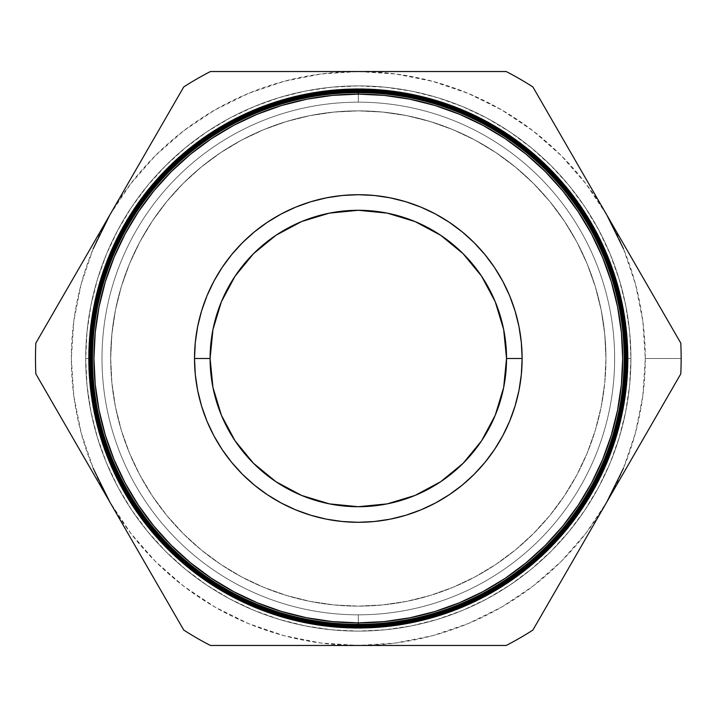 <?xml version="1.0" encoding="UTF-8"?>
<svg xmlns="http://www.w3.org/2000/svg" width="717" height="717" viewBox="0 0 717 717"><rect width="100%" height="100%" fill="white"/><g stroke="black" fill="none" stroke-linecap="round" stroke-linejoin="round"><path stroke-width="0.54" stroke-dasharray="3.58 2.69" d="M85.699 358.5L88.612 358.5A269.7 269.7 0 0 0 358.321 628.2A269.7 269.7 0 0 0 628.02 358.5L630.933 358.5A272.612 272.612 0 0 1 358.321 631.112A272.612 272.612 0 0 1 85.699 358.5A272.612 272.612 0 0 0 358.321 631.112A272.612 272.612 0 0 0 630.933 358.5A272.612 272.612 0 0 1 358.321 631.112A272.612 272.612 0 0 1 85.699 358.5L87.017 331.783L90.942 305.317L97.44 279.361L106.457 254.177L117.893 229.987L131.641 207.043L147.585 185.551L165.546 165.735L185.371 147.765L206.863 131.829L229.807 118.072L253.988 106.636L279.182 97.62L305.128 91.122L331.595 87.196L358.321 85.888L385.038 87.196L411.504 91.122L437.451 97.62L462.644 106.636L486.825 118.072L509.769 131.829L531.261 147.765L551.086 165.735L569.047 185.551L584.991 207.043L598.74 229.987L610.176 254.177L619.192 279.361L625.69 305.317L629.616 331.783L630.933 358.5L629.616 385.217L625.69 411.683L619.192 437.639L610.176 462.823L598.74 487.013L584.991 509.957L569.047 531.449L551.086 551.265L531.261 569.235L509.769 585.171L486.825 598.928L462.644 610.364L437.451 619.38L411.504 625.878L385.038 629.804L358.321 631.112L331.595 629.804L305.128 625.878L279.182 619.38L253.988 610.364L229.807 598.928L206.863 585.171L185.371 569.235L165.546 551.265L147.585 531.449L131.641 509.957L117.893 487.013L106.457 462.823L97.44 437.639L90.942 411.683L87.017 385.217L85.699 358.5A272.612 272.612 0 0 1 358.321 85.888A272.612 272.612 0 0 1 630.933 358.5A272.612 272.612 0 0 0 358.321 85.888A272.612 272.612 0 0 0 85.699 358.5A272.612 272.612 0 0 1 358.321 85.888A272.612 272.612 0 0 1 630.933 358.5L628.02 358.5L626.721 332.061L622.84 305.881L616.405 280.213L607.487 255.288L596.168 231.367L582.562 208.665L566.797 187.406L549.025 167.796L529.415 150.014L508.156 134.249L485.454 120.644L461.524 109.325L436.608 100.416L410.931 93.981L384.751 90.1L358.321 88.8L331.881 90.1L305.702 93.981L280.024 100.416L255.109 109.325L231.179 120.644L208.477 134.249L187.218 150.014L167.608 167.796L149.835 187.406L134.07 208.665L120.465 231.367L109.145 255.288L100.228 280.213L93.793 305.881L89.912 332.061L88.612 358.5L89.912 384.939L93.793 411.119L100.228 436.787L109.145 461.712L120.465 485.633L134.07 508.335L149.835 529.594L167.608 549.204L187.218 566.986L208.477 582.751L231.179 596.356L255.109 607.675L280.024 616.584L305.702 623.019L331.881 626.9L358.321 628.2L384.751 626.9L410.931 623.019L436.608 616.584L461.524 607.675L485.454 596.356L508.156 582.751L529.415 566.986L549.025 549.204L566.797 529.594L582.562 508.335L596.168 485.633L607.487 461.712L616.405 436.787L622.84 411.119L626.721 384.939L628.02 358.5A269.7 269.7 0 0 0 358.321 88.8A269.7 269.7 0 0 0 88.612 358.5L85.699 358.5M358.321 622.867L358.321 614.827A256.327 256.327 0 0 0 614.639 358.5A256.327 256.327 0 0 0 358.321 102.172L358.321 94.133L358.321 102.172A256.327 256.327 0 0 1 614.639 358.5A256.327 256.327 0 0 1 358.321 614.827L358.321 622.867L358.321 614.827A256.327 256.327 0 0 0 614.639 358.5A256.327 256.327 0 0 0 358.321 102.172L358.321 92.538L358.321 102.172A256.327 256.327 0 0 1 614.639 358.5A256.327 256.327 0 0 1 358.321 614.827L358.321 624.758L358.321 614.827A256.327 256.327 0 0 0 614.639 358.5A256.327 256.327 0 0 0 358.321 102.172L358.321 92.143L358.321 102.172A256.327 256.327 0 0 1 614.639 358.5A256.327 256.327 0 0 1 358.321 614.827L358.321 625.161L358.321 614.827A256.327 256.327 0 0 0 614.639 358.5A256.327 256.327 0 0 0 358.321 102.172L358.321 91.749L358.321 102.172A256.327 256.327 0 0 1 614.639 358.5A256.327 256.327 0 0 1 358.321 614.827L358.321 625.565L358.321 614.827A256.327 256.327 0 0 0 614.639 358.5A256.327 256.327 0 0 0 358.321 102.172L358.321 91.364L358.321 102.172A256.327 256.327 0 0 1 614.639 358.5A256.327 256.327 0 0 1 358.321 614.827L358.321 625.968L358.321 614.827A256.327 256.327 0 0 0 614.639 358.5A256.327 256.327 0 0 0 358.321 102.172L358.321 90.969L358.321 102.172A256.327 256.327 0 0 1 614.639 358.5A256.327 256.327 0 0 1 358.321 614.827L358.321 626.371L358.321 614.827A256.327 256.327 0 0 0 614.639 358.5A256.327 256.327 0 0 0 358.321 102.172L358.321 90.584L358.321 102.172A256.327 256.327 0 0 1 614.639 358.5A256.327 256.327 0 0 1 358.321 614.827L358.321 626.775L358.321 614.827A256.327 256.327 0 0 0 614.639 358.5A256.327 256.327 0 0 0 358.321 102.172L358.321 90.19L358.321 102.172A256.327 256.327 0 0 1 614.639 358.5A256.327 256.327 0 0 1 358.321 614.827L358.321 627.178L358.321 614.827A256.327 256.327 0 0 0 614.639 358.5A256.327 256.327 0 0 0 358.321 102.172L358.321 89.795L358.321 102.172A256.327 256.327 0 0 1 614.639 358.5A256.327 256.327 0 0 1 358.321 614.827L358.321 627.581L358.321 614.827A256.327 256.327 0 0 0 614.639 358.5A256.327 256.327 0 0 0 358.321 102.172L358.321 89.41L358.321 102.172A256.327 256.327 0 0 1 614.639 358.5A256.327 256.327 0 0 1 358.321 614.827L358.321 627.984L358.321 614.827A256.327 256.327 0 0 1 101.993 358.5A256.327 256.327 0 0 1 358.321 102.172L358.321 89.016L358.321 102.172A256.327 256.327 0 0 0 101.993 358.5A256.327 256.327 0 0 0 358.321 614.827L358.321 627.59L358.321 614.827A256.327 256.327 0 0 1 101.993 358.5A256.327 256.327 0 0 1 358.321 102.172L358.321 89.419L358.321 102.172A256.327 256.327 0 0 0 101.993 358.5A256.327 256.327 0 0 0 358.321 614.827L358.321 627.205L358.321 614.827A256.327 256.327 0 0 1 101.993 358.5A256.327 256.327 0 0 1 358.321 102.172L358.321 89.822L358.321 102.172A256.327 256.327 0 0 0 101.993 358.5A256.327 256.327 0 0 0 358.321 614.827L358.321 626.81L358.321 614.827A256.327 256.327 0 0 1 101.993 358.5A256.327 256.327 0 0 1 358.321 102.172L358.321 90.225L358.321 102.172A256.327 256.327 0 0 0 101.993 358.5A256.327 256.327 0 0 0 358.321 614.827L358.321 626.416L358.321 614.827A256.327 256.327 0 0 1 101.993 358.5A256.327 256.327 0 0 1 358.321 102.172L358.321 90.629L358.321 102.172A256.327 256.327 0 0 0 101.993 358.5A256.327 256.327 0 0 0 358.321 614.827L358.321 626.031L358.321 614.827A256.327 256.327 0 0 1 101.993 358.5A256.327 256.327 0 0 1 358.321 102.172L358.321 91.032L358.321 102.172A256.327 256.327 0 0 0 101.993 358.5A256.327 256.327 0 0 0 358.321 614.827L358.321 625.636L358.321 614.827A256.327 256.327 0 0 1 101.993 358.5A256.327 256.327 0 0 1 358.321 102.172L358.321 91.435L358.321 102.172A256.327 256.327 0 0 0 101.993 358.5A256.327 256.327 0 0 0 358.321 614.827L358.321 625.251L358.321 614.827A256.327 256.327 0 0 1 101.993 358.5A256.327 256.327 0 0 1 358.321 102.172L358.321 91.839L358.321 102.172A256.327 256.327 0 0 0 101.993 358.5A256.327 256.327 0 0 0 358.321 614.827L358.321 624.857L358.321 614.827A256.327 256.327 0 0 1 101.993 358.5A256.327 256.327 0 0 1 358.321 102.172L358.321 92.242L358.321 102.172A256.327 256.327 0 0 0 101.993 358.5A256.327 256.327 0 0 0 358.321 614.827L358.321 624.462L358.321 614.827A256.327 256.327 0 0 1 101.993 358.5A256.327 256.327 0 0 1 358.321 102.172L358.321 94.133L358.321 102.172A256.327 256.327 0 0 0 101.993 358.5A256.327 256.327 0 0 0 358.321 614.827L358.321 622.867M623.432 468.318L635.504 432.772L642.826 395.954L645.282 358.5L681.15 358.5A322.829 322.829 0 0 0 680.783 343.102A322.829 322.829 0 0 1 680.783 373.898L606.833 501.981A286.961 286.961 0 0 0 645.282 358.5L681.15 358.5A322.829 322.829 0 0 1 680.783 373.898L532.883 630.064A322.829 322.829 0 0 1 506.211 645.461A322.829 322.829 0 0 0 532.883 630.064L606.833 501.981L585.977 533.188L561.232 561.411L533.009 586.165L501.801 607.021L468.129 623.62L432.584 635.683L395.775 643.006L358.321 645.461L210.422 645.461A322.829 322.829 0 0 1 183.749 630.064A322.829 322.829 0 0 0 210.422 645.461L358.321 645.461A286.961 286.961 0 0 0 606.833 501.981M110.687 358.5A247.634 247.634 0 0 1 358.321 110.866A247.634 247.634 0 0 1 605.946 358.5A247.634 247.634 0 0 0 358.321 110.866A247.634 247.634 0 0 0 110.687 358.5L111.879 382.77L115.437 406.808L121.343 430.388L129.535 453.269L139.923 475.237L152.416 496.074L166.891 515.595L183.211 533.6L201.217 549.921L220.737 564.396L241.584 576.889L263.551 587.286L286.433 595.468L310.004 601.375L334.041 604.942L358.321 606.134L382.591 604.942L406.629 601.375L430.2 595.468L453.081 587.286L475.048 576.889L495.895 564.396L515.415 549.921L533.421 533.6L549.742 515.595L564.216 496.074L576.71 475.237L587.098 453.269L595.289 430.388L601.196 406.808L604.754 382.77L605.946 358.5L604.754 334.23L601.196 310.192L595.289 286.612L587.098 263.731L576.71 241.763L564.216 220.926L549.742 201.405L533.421 183.4L515.415 167.079L495.895 152.604L475.048 140.111L453.081 129.714L430.2 121.531L406.629 115.625L382.591 112.058L358.321 110.866L334.041 112.058L310.004 115.625L286.433 121.531L263.551 129.714L241.584 140.111L220.737 152.604L201.217 167.079L183.211 183.4L166.891 201.405L152.416 220.926L139.923 241.763L129.535 263.731L121.343 286.612L115.437 310.192L111.879 334.23L110.687 358.5A247.634 247.634 0 0 0 358.321 606.134A247.634 247.634 0 0 0 605.946 358.5A247.634 247.634 0 0 1 358.321 606.134A247.634 247.634 0 0 1 110.687 358.5L111.879 334.23L115.437 310.192L121.343 286.612L129.535 263.731L139.923 241.763L152.416 220.926L166.891 201.405L183.211 183.4L201.217 167.079L220.737 152.604L241.584 140.111L263.551 129.714L286.433 121.531L310.004 115.625L334.041 112.058L358.321 110.866L382.591 112.058L406.629 115.625L430.2 121.531L453.081 129.714L475.048 140.111L495.895 152.604L515.415 167.079L533.421 183.4L549.742 201.405L564.216 220.926L576.71 241.763L587.098 263.731L595.289 286.612L601.196 310.192L604.754 334.23L605.946 358.5L604.754 382.77L601.196 406.808L595.289 430.388L587.098 453.269L576.71 475.237L564.216 496.074L549.742 515.595L533.421 533.6L515.415 549.921L495.895 564.396L475.048 576.889L453.081 587.286L430.2 595.468L406.629 601.375L382.591 604.942L358.321 606.134L334.041 604.942L310.004 601.375L286.433 595.468L263.551 587.286L241.584 576.889L220.737 564.396L201.217 549.921L183.211 533.6L166.891 515.595L152.416 496.074L139.923 475.237L129.535 453.269L121.343 430.388L115.437 406.808L111.879 382.77L110.687 358.5M623.432 248.682L635.504 284.228L642.826 321.046L645.282 358.5A286.961 286.961 0 0 0 606.833 215.019L532.883 86.936A322.829 322.829 0 0 0 506.211 71.539A322.829 322.829 0 0 1 532.883 86.936L606.833 215.019L585.977 183.812L561.232 155.589L533.009 130.835L501.801 109.979L468.129 93.38L432.584 81.317L395.775 73.994L358.321 71.539L320.858 73.994L284.049 81.317L248.503 93.38L214.831 109.979L183.624 130.835L155.401 155.589L130.655 183.812L109.8 215.019L183.749 86.936A322.829 322.829 0 0 1 210.422 71.539A322.829 322.829 0 0 0 183.749 86.936L109.8 215.019A286.961 286.961 0 0 0 109.8 501.981L130.655 533.188L155.401 561.411L183.624 586.165L214.831 607.021L248.503 623.62L284.049 635.683L320.858 643.006L358.321 645.461L395.748 645.461L358.321 645.461A286.961 286.961 0 0 1 109.8 501.981L35.85 373.898A322.829 322.829 0 0 1 35.85 343.102A322.829 322.829 0 0 0 35.85 373.898L109.8 501.981M93.201 248.682L81.129 284.228L73.806 321.046L71.35 358.5L73.806 395.954L81.129 432.772L93.201 468.318M35.85 343.102L109.8 215.019L35.85 343.102M606.833 215.019L625.565 247.455L606.833 215.019A286.961 286.961 0 0 0 358.321 71.539L210.422 71.539L358.321 71.539A286.961 286.961 0 0 0 109.8 215.019M625.565 247.455L680.783 343.102L625.565 247.455M506.211 645.461L395.748 645.461L506.211 645.461M183.749 630.064L128.504 534.38L183.749 630.064"/><path stroke-width="1.08" d="M358.321 94.133A264.367 264.367 0 0 1 622.679 358.5A264.367 264.367 0 0 1 358.321 622.867L358.321 624.355A265.855 265.855 0 0 0 624.175 358.5A265.855 265.855 0 0 0 358.321 92.645L358.321 94.133L384.231 95.406L409.891 99.215L435.058 105.516L459.48 114.263L482.935 125.35L505.189 138.686L526.027 154.146L545.252 171.569L562.675 190.794L578.126 211.632L591.462 233.876L602.558 257.331L611.296 281.763L617.597 306.921L621.406 332.589L622.679 358.5L621.406 384.411L617.597 410.079L611.296 435.237L602.558 459.669L591.462 483.124L578.126 505.368L562.675 526.206L545.252 545.431L526.027 562.854L505.189 578.314L482.935 591.65L459.48 602.737L435.058 611.484L409.891 617.785L384.231 621.594L358.321 622.867L332.401 621.594L306.742 617.785L281.575 611.484L257.152 602.737L233.697 591.65L211.443 578.314L190.605 562.854L171.381 545.431L153.958 526.206L138.506 505.368L125.17 483.124L114.075 459.669L105.336 435.237L99.036 410.079L95.227 384.411L93.954 358.5L95.227 332.589L99.036 306.921L105.336 281.763L114.075 257.331L125.17 233.876L138.506 211.632L153.958 190.794L171.381 171.569L190.605 154.146L211.443 138.686L233.697 125.35L257.152 114.263L281.575 105.516L306.742 99.215L332.401 95.406L358.321 94.133L358.321 92.645A265.855 265.855 0 0 1 624.175 358.5A265.855 265.855 0 0 1 358.321 624.355A265.855 265.855 0 0 1 92.457 358.5L92.35 358.5A265.962 265.962 0 0 0 358.321 624.462A265.962 265.962 0 0 0 624.283 358.5A265.962 265.962 0 0 1 358.321 624.462A265.962 265.962 0 0 1 92.35 358.5L92.457 358.5A265.855 265.855 0 0 1 358.321 92.645A265.855 265.855 0 0 0 92.457 358.5A265.855 265.855 0 0 0 358.321 624.355L358.321 622.867A264.367 264.367 0 0 1 93.954 358.5A264.367 264.367 0 0 1 358.321 94.133M358.321 92.538A265.962 265.962 0 0 1 624.283 358.5L624.283 358.5A265.962 265.962 0 0 0 358.321 92.538A265.962 265.962 0 0 0 92.35 358.5A265.962 265.962 0 0 1 358.321 92.538M624.579 358.5A266.258 266.258 0 0 0 358.321 92.242A266.258 266.258 0 0 1 624.579 358.5A266.258 266.258 0 0 1 358.321 624.758A266.258 266.258 0 0 0 624.579 358.5L624.668 358.5A266.357 266.357 0 0 1 358.321 624.857A266.357 266.357 0 0 0 624.668 358.5L624.579 358.5M358.321 92.143A266.357 266.357 0 0 1 624.668 358.5A266.357 266.357 0 0 0 358.321 92.143A266.357 266.357 0 0 0 91.964 358.5A266.357 266.357 0 0 0 358.321 624.857A266.357 266.357 0 0 1 91.964 358.5L91.964 358.5A266.357 266.357 0 0 1 358.321 92.143M624.982 358.5A266.661 266.661 0 0 0 358.321 91.839A266.661 266.661 0 0 1 624.982 358.5A266.661 266.661 0 0 1 358.321 625.161A266.661 266.661 0 0 0 624.982 358.5L625.063 358.5A266.751 266.751 0 0 1 358.321 625.251A266.751 266.751 0 0 0 625.063 358.5L624.982 358.5M358.321 91.749A266.751 266.751 0 0 1 625.063 358.5A266.751 266.751 0 0 0 358.321 91.749A266.751 266.751 0 0 0 91.57 358.5A266.751 266.751 0 0 0 358.321 625.251A266.751 266.751 0 0 1 91.57 358.5L91.57 358.5A266.751 266.751 0 0 1 358.321 91.749M625.385 358.5A267.065 267.065 0 0 0 358.321 91.435A267.065 267.065 0 0 1 625.385 358.5A267.065 267.065 0 0 1 358.321 625.565A267.065 267.065 0 0 0 625.385 358.5L625.457 358.5A267.136 267.136 0 0 1 358.321 625.636A267.136 267.136 0 0 0 625.457 358.5L625.385 358.5M358.321 91.364A267.136 267.136 0 0 1 625.457 358.5A267.136 267.136 0 0 0 358.321 91.364A267.136 267.136 0 0 0 91.176 358.5A267.136 267.136 0 0 0 358.321 625.636A267.136 267.136 0 0 1 91.176 358.5L91.176 358.5A267.136 267.136 0 0 1 358.321 91.364M625.789 358.5A267.468 267.468 0 0 0 358.321 91.032A267.468 267.468 0 0 1 625.789 358.5A267.468 267.468 0 0 1 358.321 625.968A267.468 267.468 0 0 0 625.789 358.5L625.842 358.5A267.531 267.531 0 0 1 358.321 626.031A267.531 267.531 0 0 0 625.842 358.5L625.789 358.5M358.321 90.969A267.531 267.531 0 0 1 625.842 358.5A267.531 267.531 0 0 0 358.321 90.969A267.531 267.531 0 0 0 90.79 358.5A267.531 267.531 0 0 0 358.321 626.031A267.531 267.531 0 0 1 90.79 358.5L90.79 358.5A267.531 267.531 0 0 1 358.321 90.969M626.192 358.5A267.871 267.871 0 0 0 358.321 90.629A267.871 267.871 0 0 1 626.192 358.5A267.871 267.871 0 0 1 358.321 626.371A267.871 267.871 0 0 0 626.192 358.5L626.237 358.5A267.916 267.916 0 0 1 358.321 626.416A267.916 267.916 0 0 0 626.237 358.5L626.192 358.5M358.321 90.584A267.916 267.916 0 0 1 626.237 358.5A267.916 267.916 0 0 0 358.321 90.584A267.916 267.916 0 0 0 90.396 358.5A267.916 267.916 0 0 0 358.321 626.416A267.916 267.916 0 0 1 90.396 358.5L90.396 358.5A267.916 267.916 0 0 1 358.321 90.584M626.595 358.5A268.275 268.275 0 0 0 358.321 90.225A268.31 268.31 0 0 1 626.622 358.5A268.31 268.31 0 0 1 358.321 626.81A268.275 268.275 0 0 0 626.595 358.5L626.595 358.5A268.275 268.275 0 0 1 358.321 626.775A268.31 268.31 0 0 0 626.622 358.5A268.31 268.31 0 0 0 358.321 90.19A268.31 268.31 0 0 0 90.01 358.5A268.31 268.31 0 0 0 358.321 626.81A268.275 268.275 0 0 1 90.037 358.5L90.01 358.5A268.275 268.275 0 0 1 358.321 90.225A268.275 268.275 0 0 1 626.595 358.5L626.622 358.5M626.99 358.5A268.678 268.678 0 0 0 358.321 89.822A268.705 268.705 0 0 1 627.017 358.5A268.705 268.705 0 0 1 358.321 627.205A268.678 268.678 0 0 0 626.99 358.5A268.678 268.678 0 0 1 358.321 627.178A268.705 268.705 0 0 0 627.017 358.5L627.017 358.5A268.705 268.705 0 0 0 358.321 89.795A268.705 268.705 0 0 0 89.616 358.5A268.705 268.705 0 0 0 358.321 627.205A268.678 268.678 0 0 1 89.643 358.5L89.616 358.5A268.678 268.678 0 0 1 358.321 89.822A268.678 268.678 0 0 1 626.99 358.5M627.393 358.5A269.081 269.081 0 0 0 358.321 89.419A269.09 269.09 0 0 1 627.411 358.5A269.09 269.09 0 0 1 358.321 627.59A269.081 269.081 0 0 0 627.393 358.5A269.081 269.081 0 0 1 358.321 627.581A269.09 269.09 0 0 0 627.411 358.5L627.411 358.5A269.09 269.09 0 0 0 358.321 89.41A269.09 269.09 0 0 0 89.222 358.5A269.09 269.09 0 0 0 358.321 627.59A269.081 269.081 0 0 1 89.24 358.5L89.222 358.5A269.081 269.081 0 0 1 358.321 89.419A269.081 269.081 0 0 1 627.393 358.5M358.321 627.984A269.484 269.484 0 0 0 627.796 358.5A269.484 269.484 0 0 0 358.321 89.016L331.899 90.315L305.747 94.196L280.087 100.622L255.189 109.531L231.286 120.841L208.602 134.429L187.361 150.185L167.76 167.948L150.005 187.54L134.249 208.781L120.653 231.466L109.343 255.377L100.434 280.275L94.008 305.926L90.127 332.088L88.836 358.5L90.127 384.912L94.008 411.074L100.434 436.725L109.343 461.623L120.653 485.534L134.249 508.219L150.005 529.46L167.76 549.052L187.361 566.815L208.602 582.571L231.286 596.159L255.189 607.469L280.087 616.378L305.747 622.804L331.899 626.685L358.321 627.984L384.733 626.685L410.886 622.804L436.545 616.378L461.443 607.469L485.346 596.159L508.03 582.571L529.271 566.815L548.872 549.052L566.627 529.46L582.383 508.219L595.979 485.534L607.29 461.623L616.199 436.725L622.625 411.074L626.506 384.912L627.796 358.5L626.506 332.088L622.625 305.926L616.199 280.275L607.29 255.377L595.979 231.466L582.383 208.781L566.627 187.54L548.872 167.948L529.271 150.185L508.03 134.429L485.346 120.841L461.443 109.531L436.545 100.622L410.886 94.196L384.733 90.315L358.321 89.016A269.484 269.484 0 0 0 88.836 358.5A269.484 269.484 0 0 0 358.321 627.984M506.534 358.5A148.213 148.213 0 0 0 358.321 210.287A148.213 148.213 0 0 0 210.099 358.5L194.513 358.5A163.799 163.799 0 0 1 358.321 194.701A163.799 163.799 0 0 1 522.119 358.5L506.534 358.5L522.119 358.5L521.331 342.448L518.974 326.54L515.066 310.954L509.653 295.816L502.778 281.288L494.515 267.495L484.934 254.589L474.143 242.678L462.232 231.878L449.317 222.306L435.533 214.042L420.996 207.168L405.867 201.755L390.272 197.847L374.373 195.49L358.321 194.701L342.26 195.49L326.36 197.847L310.766 201.755L295.637 207.168L281.1 214.042L267.316 222.306L254.401 231.878L242.489 242.678L231.699 254.589L222.118 267.495L213.854 281.288L206.98 295.816L201.567 310.954L197.659 326.54L195.302 342.448L194.513 358.5L195.302 374.552L197.659 390.46L201.567 406.046L206.98 421.184L213.854 435.712L222.118 449.505L231.699 462.411L242.489 474.322L254.401 485.122L267.316 494.694L281.1 502.958L295.637 509.832L310.766 515.245L326.36 519.153L342.26 521.51L358.321 522.299L374.373 521.51L390.272 519.153L405.867 515.245L420.996 509.832L435.533 502.958L449.317 494.694L462.232 485.122L474.143 474.322L484.934 462.411L494.515 449.505L502.778 435.712L509.653 421.184L515.066 406.046L518.974 390.46L521.331 374.552L522.119 358.5A163.799 163.799 0 0 1 358.321 522.299A163.799 163.799 0 0 1 194.513 358.5L210.099 358.5A148.213 148.213 0 0 0 358.321 506.713A148.213 148.213 0 0 0 506.534 358.5L503.684 387.413L495.25 415.224L481.555 440.847L463.119 463.307L440.659 481.734L415.035 495.438L387.234 503.872L358.321 506.713L329.399 503.872L301.597 495.438L275.973 481.734L253.513 463.307L235.077 440.847L221.383 415.224L212.949 387.413L210.099 358.5L212.949 329.587L221.383 301.776L235.077 276.153L253.513 253.693L275.973 235.266L301.597 221.562L329.399 213.128L358.321 210.287L387.234 213.128L415.035 221.562L440.659 235.266L463.119 253.693L481.555 276.153L495.25 301.776L503.684 329.587L506.534 358.5M680.783 343.102A322.829 322.829 0 0 1 680.783 373.898L532.883 630.064A322.829 322.829 0 0 1 506.211 645.461L210.422 645.461A322.829 322.829 0 0 1 183.749 630.064L35.85 373.898A322.829 322.829 0 0 1 35.85 343.102L183.749 86.936A322.829 322.829 0 0 1 210.422 71.539L506.211 71.539A322.829 322.829 0 0 1 532.883 86.936L680.783 343.102L532.883 86.936A322.829 322.829 0 0 0 506.211 71.539L210.422 71.539A322.829 322.829 0 0 0 183.749 86.936L35.85 343.102A322.829 322.829 0 0 0 35.85 373.898L183.749 630.064A322.829 322.829 0 0 0 210.422 645.461L506.211 645.461A322.829 322.829 0 0 0 532.883 630.064L680.783 373.898A322.829 322.829 0 0 0 680.783 343.102M358.321 626.371A267.871 267.871 0 0 1 90.441 358.5A267.871 267.871 0 0 1 358.321 90.629A267.871 267.871 0 0 0 90.441 358.5A267.871 267.871 0 0 0 358.321 626.371M358.321 625.968A267.468 267.468 0 0 1 90.844 358.5A267.468 267.468 0 0 1 358.321 91.032A267.468 267.468 0 0 0 90.844 358.5A267.468 267.468 0 0 0 358.321 625.968M358.321 625.565A267.065 267.065 0 0 1 91.247 358.5A267.065 267.065 0 0 1 358.321 91.435A267.065 267.065 0 0 0 91.247 358.5A267.065 267.065 0 0 0 358.321 625.565M358.321 625.161A266.661 266.661 0 0 1 91.651 358.5A266.661 266.661 0 0 1 358.321 91.839A266.661 266.661 0 0 0 91.651 358.5A266.661 266.661 0 0 0 358.321 625.161M358.321 624.758A266.258 266.258 0 0 1 92.054 358.5A266.258 266.258 0 0 1 358.321 92.242A266.258 266.258 0 0 0 92.054 358.5A266.258 266.258 0 0 0 358.321 624.758M90.01 358.5L90.037 358.5A268.31 268.31 0 0 1 358.321 90.19A268.275 268.275 0 0 0 90.037 358.5A268.275 268.275 0 0 0 358.321 626.775A268.31 268.31 0 0 1 90.01 358.5M89.616 358.5L89.643 358.5A268.705 268.705 0 0 1 358.321 89.795A268.678 268.678 0 0 0 89.643 358.5A268.678 268.678 0 0 0 358.321 627.178A268.705 268.705 0 0 1 89.616 358.5M89.222 358.5L89.24 358.5A269.09 269.09 0 0 1 358.321 89.41A269.081 269.081 0 0 0 89.24 358.5A269.081 269.081 0 0 0 358.321 627.581A269.09 269.09 0 0 1 89.222 358.5M606.833 501.981L623.432 468.318M623.432 248.682L606.833 215.019M109.8 215.019L93.201 248.682M93.201 468.318L109.8 501.981"/></g></svg>
